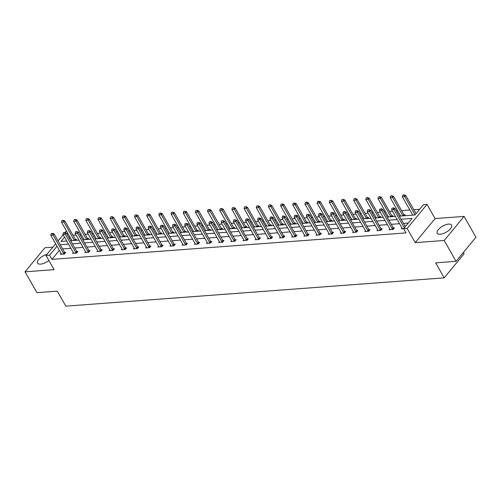 <?xml version="1.0" encoding="UTF-8"?>
<svg xmlns="http://www.w3.org/2000/svg" width="501" height="501" viewBox="0 0 501 501"><rect width="100%" height="100%" fill="white"/><g stroke="black" fill="none" stroke-linecap="round" stroke-linejoin="round"><path stroke-width="0.75" d="M440.222 234.236A8.26 3.507 150.4 0 1 437.229 233.247A8.26 3.507 150.4 0 1 440.229 227.773A8.26 3.507 150.4 0 1 448.602 224.091A8.26 3.507 150.4 0 1 451.595 225.087A8.26 3.507 150.4 0 1 448.595 230.554A8.26 3.507 150.4 0 1 440.222 234.236M48.873 260.489A8.26 3.507 150.4 0 1 40.556 264.127A8.26 3.507 150.4 0 1 37.562 263.138A8.26 3.507 150.4 0 1 39.698 258.41A8.26 3.507 150.4 0 1 46.956 254.339M52.893 247.156L44.933 247.751L25.05 271.818L54.077 269.651L46.023 255.472L55.649 243.818M456.067 261.315L444.224 240.467L464.108 216.401L475.95 237.249L456.067 261.315L435.663 262.843L444.193 277.855L65.825 306.155L57.296 291.144L36.892 292.665L25.05 271.818M64.961 232.545L65.907 231.406L66.702 231.343M419.65 209.293L413.807 209.731M409.906 210.025L401.639 210.639M397.731 210.934L396.41 211.034M392.508 211.322L389.465 211.554M385.557 211.842L384.242 211.942M380.334 212.236L377.291 212.462M373.383 212.756L372.068 212.85M368.16 213.144L365.123 213.37M361.215 213.664L359.893 213.764M355.986 214.052L352.948 214.284M349.04 214.572L347.719 214.672M343.818 214.967L340.774 215.192M336.866 215.486L335.551 215.587M331.643 215.875L328.6 216.106M324.692 216.394L323.377 216.495M319.469 216.789L316.432 217.014M312.524 217.309L311.202 217.403M307.295 217.697L304.257 217.922M300.349 218.217L299.028 218.317M295.127 218.605L292.083 218.837M288.175 219.125L286.86 219.225M282.952 219.519L279.909 219.745M276.007 220.039L274.686 220.133M270.778 220.427L267.741 220.653M263.833 220.947L262.511 221.047M258.604 221.336L255.566 221.567M251.659 221.855L250.343 221.956M246.436 222.25L243.392 222.475M239.484 222.77L238.169 222.87M234.261 223.158L231.218 223.383M227.316 223.678L225.995 223.778M222.087 224.072L219.05 224.298M215.142 224.586L213.821 224.686M209.913 224.98L206.875 225.206M202.968 225.5L201.653 225.6M197.745 225.888L194.701 226.12M190.793 226.408L189.478 226.508M185.57 226.803L182.527 227.028M178.625 227.322L177.304 227.416M173.396 227.711L170.359 227.936M166.451 228.231L165.13 228.331M161.228 228.619L158.184 228.851M154.277 229.139L152.962 229.239M149.054 229.533L146.01 229.759M142.102 230.053L140.787 230.147M136.879 230.441L133.842 230.667M129.934 230.961L128.613 231.061M124.705 231.349L121.668 231.581M117.76 231.869L116.439 231.969M112.537 232.264L109.494 232.489M105.586 232.783L104.271 232.884M100.363 233.172L97.319 233.403M93.411 233.691L92.096 233.792M88.189 234.086L85.151 234.311M81.243 234.606L79.922 234.7M76.014 234.994L72.977 235.22M399.316 216.144L414.96 214.973L423.477 204.659L427.027 204.395L407.144 228.462L403.593 228.732L412.11 218.417L401.076 219.244M464.108 216.401L435.081 218.574L427.027 204.395M463.344 252.51L464.07 253.788L444.193 277.855M389.816 228.919L389.145 229.734L393.047 229.439L394.387 227.817L393.335 227.892M365.467 230.742L364.797 231.556L368.698 231.262L370.045 229.633L368.987 229.715M341.125 232.564L340.455 233.372L344.356 233.084L345.696 231.456L344.644 231.537M316.776 234.387L316.106 235.194L320.007 234.9L321.354 233.278L320.296 233.353M292.434 236.203L291.764 237.017L295.665 236.722L297.005 235.101L295.953 235.176L296.46 235.758M268.085 238.025L267.415 238.839L271.317 238.545L272.663 236.917L271.605 236.998M243.743 239.847L243.073 240.655L246.974 240.367L248.314 238.739L247.262 238.82M219.394 241.664L218.724 242.478L222.626 242.183L223.972 240.561L222.914 240.637M195.052 243.486L194.382 244.3L198.283 244.006L199.623 242.378L198.571 242.459M170.703 245.308L170.033 246.116L173.935 245.828L175.281 244.2L174.223 244.281M146.361 247.131L145.691 247.939L149.592 247.651L150.933 246.022L149.88 246.104L150.394 246.68M122.012 248.947L121.342 249.761L125.244 249.467L126.59 247.845L125.532 247.92M97.67 250.769L97 251.583L100.901 251.289L102.242 249.661L101.189 249.742M73.321 252.592L72.651 253.4L76.553 253.111L77.899 251.483L76.841 251.565M408.284 223.051L403.449 223.415M399.541 223.709L391.275 224.323M387.367 224.617L379.1 225.237M375.193 225.525L366.926 226.145M363.025 226.439L354.758 227.053M350.85 227.348L342.584 227.968M338.676 228.256L330.409 228.876M326.502 229.17L318.235 229.784M314.334 230.078L306.067 230.698M302.159 230.992L293.893 231.606M289.985 231.9L281.719 232.52M277.811 232.808L269.544 233.428M265.643 233.723L257.376 234.336M253.468 234.631L245.202 235.251M241.294 235.539L233.028 236.159M229.12 236.453L220.86 237.067M216.952 237.361L208.685 237.981M204.777 238.269L196.511 238.889M192.603 239.184L184.337 239.804M180.429 240.092L172.169 240.712M168.261 241.006L159.994 241.62M156.087 241.914L147.82 242.534M143.912 242.822L135.646 243.442M131.744 243.736L123.478 244.35M119.57 244.645L111.303 245.265M107.396 245.553L99.129 246.173M95.221 246.467L86.955 247.087M83.053 247.375L74.787 247.995M70.879 248.289L62.612 248.903M59.375 250.375L51.941 259.374L405.967 232.902L403.593 228.732M61.153 253.5L60.483 254.314L64.385 254.02L65.725 252.398L64.673 252.473M85.496 251.684L84.826 252.491L88.727 252.197L90.074 250.575L89.015 250.65M109.844 249.861L109.174 250.669L113.076 250.381L114.416 248.753L113.364 248.834M134.187 248.039L133.516 248.853L137.418 248.559L138.764 246.93L137.706 247.012L138.22 247.588M158.535 246.216L157.865 247.031L161.767 246.736L163.107 245.114L162.055 245.189M182.878 244.4L182.207 245.208L186.109 244.92L187.449 243.292L186.397 243.367M207.22 242.578L206.55 243.386L210.451 243.098L211.798 241.469L210.746 241.551M231.568 240.756L230.898 241.57L234.8 241.275L236.14 239.647L235.088 239.728M255.911 238.933L255.241 239.747L259.142 239.453L260.489 237.831L259.43 237.906M280.259 237.117L279.589 237.925L283.491 237.637L284.831 236.009L283.779 236.084L284.292 236.666M304.602 235.295L303.932 236.103L307.833 235.814L309.18 234.186L308.121 234.268M328.95 233.472L328.28 234.286L332.182 233.992L333.522 232.364L332.47 232.445M353.293 231.65L352.623 232.464L356.524 232.17L357.871 230.548L356.812 230.623M377.641 229.834L376.971 230.642L380.873 230.354L382.213 228.725L381.161 228.807M401.984 228.011L401.314 228.819L403.662 228.644M51.941 259.374L49.574 255.209L46.023 255.472M435.081 218.574L415.197 242.641L444.224 240.467M415.197 242.641L407.144 228.462M58.066 240.893L63.17 234.712M57.008 246.21L49.574 255.209M397.174 219.538L388.908 220.152M385 220.446L376.733 221.066M372.825 221.354L364.559 221.974M360.651 222.269L352.385 222.889M348.483 223.177L340.217 223.797M336.309 224.091L328.042 224.705M324.134 224.999L315.868 225.619M311.96 225.907L303.694 226.527M299.792 226.821L291.526 227.435M287.618 227.73L279.351 228.35M275.444 228.638L267.177 229.258M263.269 229.552L255.009 230.172M251.101 230.46L242.835 231.08M238.927 231.374L230.66 231.988M226.753 232.282L218.486 232.902M214.578 233.19L206.318 233.81M202.41 234.105L194.144 234.719M190.236 235.013L181.969 235.633M178.062 235.921L169.795 236.541M165.894 236.835L157.627 237.449M153.719 237.743L145.453 238.363M141.545 238.658L133.279 239.271M129.371 239.566L121.104 240.186M117.203 240.474L108.936 241.094M105.028 241.388L96.762 242.002M92.854 242.296L84.588 242.916M80.68 243.204L72.413 243.824M68.512 244.119L60.245 244.732M64.529 237.105L60.94 241.451L66.746 241.012M70.654 240.724L78.92 240.104M82.828 239.81L91.094 239.196M94.996 238.902L103.262 238.282M107.17 237.988L115.437 237.374M119.344 237.079L127.611 236.459M131.519 236.171L139.785 235.551M143.687 235.257L151.953 234.643M155.861 234.349L164.128 233.729M168.035 233.441L176.302 232.821M180.21 232.527L188.476 231.913M192.378 231.619L200.644 230.999M204.552 230.71L212.819 230.091M216.726 229.796L224.993 229.176M228.901 228.888L237.161 228.268M241.069 227.974L249.335 227.36M253.243 227.066L261.509 226.446M265.417 226.158L273.684 225.538M277.592 225.243L285.852 224.63M289.76 224.335L298.026 223.715M301.934 223.427L310.2 222.807M314.108 222.513L322.375 221.893M326.276 221.605L334.543 220.985M338.451 220.69L346.717 220.077M350.625 219.782L358.891 219.162M362.799 218.874L371.066 218.254M374.967 217.96L383.234 217.346M387.141 217.052L395.408 216.432M67.754 233.197L66.94 234.186M70.121 237.368L69.307 238.351M404.589 215.461L404.1 214.904L405.134 214.804L404.338 215.768M391.907 215.793L392.959 215.712L392.164 216.676M379.733 216.701L380.785 216.626L379.996 217.584M367.559 217.616L368.617 217.534L367.822 218.499M355.391 218.524L356.443 218.449L355.647 219.407M343.216 219.438L344.268 219.357L343.473 220.315M331.042 220.346L332.1 220.265L331.305 221.229M318.868 221.254L319.926 221.179L319.131 222.137M306.7 222.168L307.752 222.087L306.956 223.051M294.525 223.077L295.577 222.995L294.788 223.96M282.351 223.985L283.409 223.909L282.614 224.868M270.177 224.899L271.235 224.817L270.44 225.782M258.009 225.807L259.061 225.732L258.265 226.69M245.834 226.721L246.887 226.64L246.097 227.598M233.66 227.629L234.719 227.548L233.923 228.512M221.486 228.537L222.544 228.462L221.749 229.42M209.825 230.028L209.337 229.471L210.37 229.37L209.575 230.335M197.143 230.36L198.196 230.278L197.407 231.243M184.969 231.268L186.028 231.193L185.232 232.151M172.801 232.182L173.853 232.101L173.058 233.065M160.627 233.09L161.679 233.009L160.884 233.973M148.453 233.998L149.505 233.923L148.716 234.881M136.278 234.913L137.337 234.831L136.541 235.796M124.11 235.821L125.162 235.746L124.367 236.704M111.936 236.735L112.988 236.654L112.193 237.612M99.762 237.643L100.82 237.562L100.025 238.526M87.587 238.551L88.646 238.476L87.85 239.434M75.927 240.042L75.438 239.484L76.471 239.384L75.676 240.348M52.323 233.541L51.152 233.629L52.323 233.541L53.119 235.069L54.089 233.898L64.51 252.247A1.058 0.639 -140.4 0 0 64.692 252.498L65.18 253.055M61.416 254.245L61.31 253.85A1.058 0.639 -140.4 0 0 61.203 253.594L50.783 235.245L53.119 235.069L63.546 253.418A1.058 0.639 -140.4 0 0 63.721 253.669L64.059 254.045M51.152 233.629L50.783 235.245M54.089 233.898L52.486 233.347M74.668 240.424L75.438 239.484A1.058 0.639 39.6 0 1 75.256 239.24L64.836 220.891L63.865 222.062L61.529 222.237L71.95 240.58A1.058 0.639 39.6 0 1 71.969 240.624M63.232 220.34L61.899 220.622L63.232 220.34L64.836 220.891M74.311 240.449A1.058 0.639 39.6 0 1 74.292 240.405L63.07 220.534M61.529 222.237L61.899 220.622M64.497 232.633L63.326 232.721L64.497 232.633L65.293 234.161L66.264 232.99L76.684 251.339A1.058 0.639 -140.4 0 0 76.866 251.59L77.354 252.141M73.584 253.331L73.484 252.936A1.058 0.639 -140.4 0 0 73.378 252.686L62.951 234.336L65.293 234.161L75.714 252.51A1.058 0.639 -140.4 0 0 75.895 252.755L76.233 253.137M63.326 232.721L62.951 234.336M66.264 232.99L64.66 232.439M76.672 231.725L75.501 231.813L76.672 231.725L77.467 233.253L78.432 232.082L88.859 250.425A1.058 0.639 -140.4 0 0 89.034 250.675L89.529 251.233M85.759 252.423L85.652 252.028A1.058 0.639 -140.4 0 0 85.546 251.771L75.125 233.428L77.467 233.253L87.888 251.596A1.058 0.639 -140.4 0 0 88.07 251.846L88.401 252.222M75.501 231.813L75.125 233.428M78.432 232.082L76.828 231.525M88.101 239.134L87.612 238.576A1.058 0.639 39.6 0 1 87.431 238.326L77.01 219.983L76.039 221.154L73.697 221.329L84.124 239.672A1.058 0.639 39.6 0 1 84.143 239.71M75.4 219.425L74.073 219.714L75.4 219.425L77.01 219.983M86.485 239.541A1.058 0.639 39.6 0 1 86.46 239.497L75.244 219.626M73.697 221.329L74.073 219.714M100.275 238.219L99.78 237.668A1.058 0.639 39.6 0 1 99.605 237.418L89.178 219.069L88.214 220.24L85.871 220.415L96.292 238.764A1.058 0.639 39.6 0 1 96.317 238.802M87.575 218.517L86.247 218.799L87.575 218.517L89.178 219.069M98.659 238.626A1.058 0.639 39.6 0 1 98.634 238.589L87.412 218.712M85.871 220.415L86.247 218.799M88.84 230.811L87.669 230.898L88.84 230.811L89.641 232.339L90.606 231.168L101.027 249.517A1.058 0.639 -140.4 0 0 101.208 249.767L101.703 250.318M97.933 251.515L97.827 251.12A1.058 0.639 -140.4 0 0 97.72 250.863L87.299 232.514L89.641 232.339L100.062 250.688A1.058 0.639 -140.4 0 0 100.244 250.938L100.576 251.314M87.669 230.898L87.299 232.514M90.606 231.168L89.003 230.617M112.449 237.311L111.955 236.754A1.058 0.639 39.6 0 1 111.773 236.503L101.352 218.16L100.388 219.332L98.046 219.507L108.466 237.85A1.058 0.639 39.6 0 1 108.492 237.894M99.749 217.609L98.415 217.891L99.749 217.609L101.352 218.16M110.834 237.718A1.058 0.639 39.6 0 1 110.809 237.674L99.586 217.803M98.046 219.507L98.415 217.891M101.014 229.903L99.843 229.99L101.014 229.903L101.809 231.431L102.78 230.26L113.201 248.602A1.058 0.639 -140.4 0 0 113.383 248.853L113.871 249.41M110.107 250.6L110.001 250.206A1.058 0.639 -140.4 0 0 109.894 249.949L99.474 231.606L101.809 231.431L112.237 249.774A1.058 0.639 -140.4 0 0 112.412 250.024L112.75 250.406M99.843 229.99L99.474 231.606M102.78 230.26L101.177 229.708M124.617 236.403L124.129 235.846A1.058 0.639 39.6 0 1 123.947 235.595L113.527 217.246L112.556 218.417L110.22 218.593L120.641 236.942A1.058 0.639 39.6 0 1 120.66 236.979M111.923 216.695L110.589 216.977L111.923 216.695L113.527 217.246M123.002 236.804A1.058 0.639 39.6 0 1 122.983 236.766L111.761 216.889M110.22 218.593L110.589 216.977M113.188 228.995L112.017 229.076L113.188 228.995L113.984 230.523L114.954 229.352L125.375 247.694A1.058 0.639 -140.4 0 0 125.557 247.945L126.045 248.502M122.275 249.692L122.175 249.298A1.058 0.639 -140.4 0 0 122.069 249.041L111.642 230.692L113.984 230.523L124.405 248.865A1.058 0.639 -140.4 0 0 124.586 249.116L124.924 249.492M112.017 229.076L111.642 230.692M114.954 229.352L113.345 228.794M136.792 235.489L136.303 234.938A1.058 0.639 39.6 0 1 136.122 234.687L125.701 216.338L124.73 217.509L122.388 217.685L132.815 236.034A1.058 0.639 39.6 0 1 132.834 236.071M124.091 215.787L122.764 216.069L124.091 215.787L125.701 216.338M135.176 235.896A1.058 0.639 39.6 0 1 135.151 235.858L123.935 215.981M122.388 217.685L122.764 216.069M136.579 247.957L137.55 246.786L127.122 228.437L126.158 229.608L136.579 247.957A1.058 0.639 -140.4 0 0 136.76 248.208L137.092 248.584M137.55 246.786A1.058 0.639 -140.4 0 0 137.725 247.037L136.76 248.208M124.192 228.168L125.519 227.886L124.348 227.974L123.816 229.784L134.237 248.133A1.058 0.639 -140.4 0 1 134.343 248.383L134.45 248.778M125.356 228.08L126.158 229.608L123.816 229.784M127.122 228.437L125.519 227.886M148.966 234.581L148.471 234.023A1.058 0.639 39.6 0 1 148.296 233.773L137.869 215.43L136.905 216.601L134.562 216.776L144.983 235.119A1.058 0.639 39.6 0 1 145.008 235.163M136.266 214.879L134.938 215.161L136.266 214.879L137.869 215.43M147.35 234.988A1.058 0.639 39.6 0 1 147.325 234.944L136.103 215.073M134.562 216.776L134.938 215.161M148.753 247.043L149.718 245.872L139.297 227.529L138.332 228.7L148.753 247.043A1.058 0.639 -140.4 0 0 148.935 247.294L149.267 247.676M149.718 245.872A1.058 0.639 -140.4 0 0 149.899 246.123L148.935 247.294M136.36 227.26L137.694 226.978L136.523 227.066L135.99 228.876L146.411 247.218A1.058 0.639 -140.4 0 1 146.517 247.475L146.624 247.87M137.531 227.172L138.332 228.7L135.99 228.876M139.297 227.529L137.694 226.978M161.14 233.666L160.646 233.115A1.058 0.639 39.6 0 1 160.464 232.865L150.043 214.516L149.079 215.687L146.737 215.862L157.157 234.211A1.058 0.639 39.6 0 1 157.182 234.249M148.44 213.965L147.106 214.246L148.44 213.965L150.043 214.516M159.525 234.073A1.058 0.639 39.6 0 1 159.5 234.036L148.277 214.159M146.737 215.862L147.106 214.246M149.705 226.258L148.534 226.346L149.705 226.258L150.5 227.786L151.471 226.615L161.892 244.964A1.058 0.639 -140.4 0 0 162.073 245.214L162.562 245.772M158.798 246.962L158.692 246.567A1.058 0.639 -140.4 0 0 158.585 246.31L148.164 227.961L150.5 227.786L160.927 246.135A1.058 0.639 -140.4 0 0 161.103 246.386L161.441 246.761M148.534 226.346L148.164 227.961M151.471 226.615L149.868 226.064M173.308 232.758L172.82 232.201A1.058 0.639 39.6 0 1 172.638 231.957L162.218 213.608L161.247 214.779L158.911 214.954L169.332 233.297A1.058 0.639 39.6 0 1 169.351 233.341M160.614 213.057L159.28 213.338L160.614 213.057L162.218 213.608M171.693 233.165A1.058 0.639 39.6 0 1 171.674 233.128L160.452 213.251M158.911 214.954L159.28 213.338M161.879 225.35L160.708 225.437L161.879 225.35L162.675 226.878L163.645 225.707L174.066 244.056A1.058 0.639 -140.4 0 0 174.248 244.306L174.736 244.857M170.966 246.047L170.866 245.653A1.058 0.639 -140.4 0 0 170.76 245.402L160.333 227.053L162.675 226.878L173.095 245.227A1.058 0.639 -140.4 0 0 173.277 245.477L173.609 245.853M160.708 225.437L160.333 227.053M163.645 225.707L162.036 225.156M185.483 231.85L184.994 231.293A1.058 0.639 39.6 0 1 184.813 231.042L174.392 212.7L173.421 213.871L171.079 214.046L181.506 232.389A1.058 0.639 39.6 0 1 181.525 232.433M172.782 212.142L171.455 212.43L172.782 212.142L174.392 212.7M183.867 232.257A1.058 0.639 39.6 0 1 183.842 232.214L172.626 212.343M171.079 214.046L171.455 212.43M174.047 224.442L172.883 224.529L174.047 224.442L174.849 225.97L175.813 224.799L186.24 243.142A1.058 0.639 -140.4 0 0 186.416 243.392L186.911 243.949M183.141 245.139L183.034 244.745A1.058 0.639 -140.4 0 0 182.928 244.488L172.507 226.145L174.849 225.97L185.27 244.313A1.058 0.639 -140.4 0 0 185.451 244.563L185.783 244.939M172.883 224.529L172.507 226.145M175.813 224.799L174.21 224.248M197.657 230.936L197.162 230.385A1.058 0.639 39.6 0 1 196.981 230.134L186.56 211.785L185.595 212.956L183.253 213.132L193.674 231.481A1.058 0.639 39.6 0 1 193.699 231.518M184.957 211.234L183.623 211.516L184.957 211.234L186.56 211.785M196.041 231.343A1.058 0.639 39.6 0 1 196.016 231.305L184.794 211.428M183.253 213.132L183.623 211.516M186.222 223.527L185.051 223.615L186.222 223.527L187.023 225.055L187.988 223.884L198.409 242.233A1.058 0.639 -140.4 0 0 198.59 242.484L199.085 243.035M195.315 244.231L195.208 243.837A1.058 0.639 -140.4 0 0 195.102 243.58L184.681 225.231L187.023 225.055L197.444 243.405A1.058 0.639 -140.4 0 0 197.626 243.655L197.958 244.031M185.051 223.615L184.681 225.231M187.988 223.884L186.385 223.333M208.566 230.41L209.337 229.471A1.058 0.639 39.6 0 1 209.155 229.22L198.734 210.877L197.77 212.048L195.428 212.224L205.848 230.566A1.058 0.639 39.6 0 1 205.867 230.61M197.131 210.326L195.797 210.608L197.131 210.326L198.734 210.877M208.216 230.435A1.058 0.639 39.6 0 1 208.191 230.391L196.968 210.52M195.428 212.224L195.797 210.608M198.396 222.619L197.225 222.707L198.396 222.619L199.191 224.147L200.162 222.976L210.583 241.325A1.058 0.639 -140.4 0 0 210.764 241.57L211.253 242.127M207.483 243.317L207.383 242.922A1.058 0.639 -140.4 0 0 207.276 242.666L196.855 224.323L199.191 224.147L209.618 242.497A1.058 0.639 -140.4 0 0 209.794 242.741L210.132 243.123M197.225 222.707L196.855 224.323M200.162 222.976L198.559 222.425M221.999 229.12L221.511 228.562A1.058 0.639 39.6 0 1 221.329 228.312L210.908 209.969L209.938 211.134L207.602 211.309L218.023 229.658A1.058 0.639 39.6 0 1 218.041 229.696M209.305 209.412L207.971 209.694L209.305 209.412L210.908 209.969M220.384 229.521A1.058 0.639 39.6 0 1 220.365 229.483L209.142 209.606M207.602 211.309L207.971 209.694M210.57 221.711L209.399 221.799L210.57 221.711L211.366 223.239L212.336 222.068L222.757 240.411A1.058 0.639 -140.4 0 0 222.939 240.662L223.427 241.219M219.657 242.409L219.557 242.014A1.058 0.639 -140.4 0 0 219.444 241.758L209.023 223.415L211.366 223.239L221.786 241.582A1.058 0.639 -140.4 0 0 221.968 241.833L222.3 242.208M209.399 221.799L209.023 223.415M212.336 222.068L210.727 221.511M234.174 228.205L233.679 227.654A1.058 0.639 39.6 0 1 233.504 227.404L223.077 209.055L222.112 210.226L219.77 210.401L230.191 228.75A1.058 0.639 39.6 0 1 230.216 228.788M221.473 208.504L220.146 208.785L221.473 208.504L223.077 209.055M232.558 228.613A1.058 0.639 39.6 0 1 232.533 228.575L221.317 208.698M219.77 210.401L220.146 208.785M222.738 220.797L221.567 220.885L222.738 220.797L223.54 222.325L224.504 221.154L234.925 239.503A1.058 0.639 -140.4 0 0 235.107 239.754L235.602 240.305M231.831 241.501L231.725 241.106A1.058 0.639 -140.4 0 0 231.619 240.849L221.198 222.5L223.54 222.325L233.961 240.674A1.058 0.639 -140.4 0 0 234.142 240.925L234.474 241.3M221.567 220.885L221.198 222.5M224.504 221.154L222.901 220.603M246.348 227.297L245.853 226.74A1.058 0.639 39.6 0 1 245.672 226.49L235.251 208.147L234.286 209.318L231.944 209.493L242.365 227.836A1.058 0.639 39.6 0 1 242.39 227.88M233.648 207.596L232.314 207.877L233.648 207.596L235.251 208.147M244.732 227.704A1.058 0.639 39.6 0 1 244.707 227.661L233.485 207.79M231.944 209.493L232.314 207.877M234.913 219.889L233.742 219.977L234.913 219.889L235.714 221.417L236.679 220.246L247.099 238.589A1.058 0.639 -140.4 0 0 247.281 238.839L247.77 239.397M244.006 240.586L243.899 240.192A1.058 0.639 -140.4 0 0 243.793 239.935L233.372 221.592L235.714 221.417L246.135 239.76A1.058 0.639 -140.4 0 0 246.317 240.01L246.649 240.392M233.742 219.977L233.372 221.592M236.679 220.246L235.075 219.695M258.516 226.389L258.028 225.832A1.058 0.639 39.6 0 1 257.846 225.582L247.425 207.232L246.461 208.403L244.119 208.579L254.539 226.928A1.058 0.639 39.6 0 1 254.558 226.966M245.822 206.681L244.488 206.963L245.822 206.681L247.425 207.232M256.907 226.79A1.058 0.639 39.6 0 1 256.881 226.753L245.659 206.875M244.119 208.579L244.488 206.963M247.087 218.975L245.916 219.062L247.087 218.975L247.882 220.503L248.853 219.338L259.274 237.681A1.058 0.639 -140.4 0 0 259.455 237.931L259.944 238.489M256.174 239.678L256.074 239.284A1.058 0.639 -140.4 0 0 255.967 239.027L245.54 220.678L247.882 220.503L258.309 238.852A1.058 0.639 -140.4 0 0 258.485 239.102L258.823 239.478M245.916 219.062L245.54 220.678M248.853 219.338L247.25 218.78M270.69 225.475L270.202 224.924A1.058 0.639 39.6 0 1 270.02 224.673L259.599 206.324L258.629 207.495L256.287 207.671L266.714 226.02A1.058 0.639 39.6 0 1 266.732 226.057M257.996 205.773L256.662 206.055L257.996 205.773L259.599 206.324M269.075 225.882A1.058 0.639 39.6 0 1 269.05 225.845L257.833 205.967M256.287 207.671L256.662 206.055M259.261 218.067L258.09 218.154L259.261 218.067L260.057 219.595L261.021 218.423L271.448 236.773A1.058 0.639 -140.4 0 0 271.623 237.023L272.118 237.574M268.348 238.764L268.248 238.37A1.058 0.639 -140.4 0 0 268.135 238.119L257.714 219.77L260.057 219.595L270.477 237.944A1.058 0.639 -140.4 0 0 270.659 238.194L270.991 238.57M258.09 218.154L257.714 219.77M261.021 218.423L259.418 217.872M282.865 224.567L282.37 224.01A1.058 0.639 39.6 0 1 282.195 223.759L271.767 205.416L270.803 206.587L268.461 206.763L278.882 225.106A1.058 0.639 39.6 0 1 278.907 225.149M270.164 204.859L268.837 205.147L270.164 204.859L271.767 205.416M281.249 224.974A1.058 0.639 39.6 0 1 281.224 224.93L270.008 205.059M268.461 206.763L268.837 205.147M282.652 237.029L283.616 235.858L273.195 217.515L272.231 218.686L282.652 237.029A1.058 0.639 -140.4 0 0 282.833 237.28L283.165 237.656M283.616 235.858A1.058 0.639 -140.4 0 0 283.798 236.109L282.833 237.28M270.258 217.246L271.592 216.964L270.421 217.052L269.889 218.862L280.31 237.205A1.058 0.639 -140.4 0 1 280.416 237.461L280.522 237.856M271.429 217.158L272.231 218.686L269.889 218.862M273.195 217.515L271.592 216.964M295.039 223.653L294.544 223.102A1.058 0.639 39.6 0 1 294.363 222.851L283.942 204.502L282.977 205.673L280.635 205.848L291.056 224.197A1.058 0.639 39.6 0 1 291.081 224.235M282.339 203.951L281.005 204.233L282.339 203.951L283.942 204.502M293.423 224.06A1.058 0.639 39.6 0 1 293.398 224.022L282.176 204.145M280.635 205.848L281.005 204.233M294.826 236.121L295.79 234.95L285.37 216.601L284.399 217.772L294.826 236.121A1.058 0.639 -140.4 0 0 295.001 236.372L295.339 236.748M295.79 234.95A1.058 0.639 -140.4 0 0 295.972 235.201L295.001 236.372M282.432 216.332L283.766 216.05L282.595 216.138L282.063 217.948L292.484 236.297A1.058 0.639 -140.4 0 1 292.59 236.553L292.697 236.948M283.604 216.244L284.399 217.772L282.063 217.948M285.37 216.601L283.766 216.05M307.207 222.745L306.718 222.187A1.058 0.639 39.6 0 1 306.537 221.937L296.116 203.594L295.145 204.765L292.809 204.94L303.23 223.283A1.058 0.639 39.6 0 1 303.249 223.327M294.513 203.043L293.179 203.325L294.513 203.043L296.116 203.594M305.591 223.152A1.058 0.639 39.6 0 1 305.572 223.108L294.35 203.237M292.809 204.94L293.179 203.325M295.778 215.336L294.607 215.424L295.778 215.336L296.573 216.864L297.544 215.693L307.965 234.042A1.058 0.639 -140.4 0 0 308.146 234.293L308.635 234.844M304.865 236.034L304.765 235.639A1.058 0.639 -140.4 0 0 304.658 235.389L294.231 217.039L296.573 216.864L306.994 235.213A1.058 0.639 -140.4 0 0 307.176 235.457L307.514 235.839M294.607 215.424L294.231 217.039M297.544 215.693L295.941 215.142M319.381 221.837L318.893 221.279A1.058 0.639 39.6 0 1 318.711 221.029L308.29 202.686L307.32 203.857L304.977 204.026L315.405 222.375A1.058 0.639 39.6 0 1 315.423 222.413M306.681 202.128L305.353 202.41L306.681 202.128L308.29 202.686M317.766 222.237A1.058 0.639 39.6 0 1 317.74 222.2L306.524 202.329M304.977 204.026L305.353 202.41M307.952 214.428L306.781 214.516L307.952 214.428L308.748 215.956L309.712 214.785L320.139 233.128A1.058 0.639 -140.4 0 0 320.314 233.378L320.809 233.936M317.039 235.126L316.933 234.731A1.058 0.639 -140.4 0 0 316.826 234.474L306.405 216.131L308.748 215.956L319.168 234.299A1.058 0.639 -140.4 0 0 319.35 234.549L319.682 234.925M306.781 214.516L306.405 216.131M309.712 214.785L308.109 214.228M331.556 220.922L331.061 220.371A1.058 0.639 39.6 0 1 330.885 220.121L320.458 201.771L319.494 202.943L317.152 203.118L327.573 221.467A1.058 0.639 39.6 0 1 327.598 221.505M318.855 201.22L317.528 201.502L318.855 201.22L320.458 201.771M329.94 221.329A1.058 0.639 39.6 0 1 329.915 221.292L318.692 201.415M317.152 203.118L317.528 201.502M320.12 213.514L318.949 213.601L320.12 213.514L320.922 215.042L321.886 213.871L332.307 232.22A1.058 0.639 -140.4 0 0 332.489 232.47L332.983 233.021M329.213 234.218L329.107 233.823A1.058 0.639 -140.4 0 0 329 233.566L318.58 215.217L320.922 215.042L331.343 233.391A1.058 0.639 -140.4 0 0 331.524 233.641L331.856 234.017M318.949 213.601L318.58 215.217M321.886 213.871L320.283 213.32M343.73 220.014L343.235 219.457A1.058 0.639 39.6 0 1 343.053 219.206L332.633 200.863L331.668 202.035L329.326 202.21L339.747 220.553A1.058 0.639 39.6 0 1 339.772 220.597M331.029 200.312L329.696 200.594L331.029 200.312L332.633 200.863M342.114 220.421A1.058 0.639 39.6 0 1 342.089 220.377L330.867 200.506M329.326 202.21L329.696 200.594M332.295 212.606L331.123 212.693L332.295 212.606L333.09 214.134L334.061 212.963L344.481 231.305A1.058 0.639 -140.4 0 0 344.663 231.556L345.151 232.113M341.388 233.303L341.281 232.909A1.058 0.639 -140.4 0 0 341.175 232.652L330.754 214.309L333.09 214.134L343.517 232.477A1.058 0.639 -140.4 0 0 343.692 232.727L344.03 233.109M331.123 212.693L330.754 214.309M334.061 212.963L332.457 212.411M355.898 219.106L355.409 218.549A1.058 0.639 39.6 0 1 355.228 218.298L344.807 199.949L343.836 201.12L341.5 201.296L351.921 219.645A1.058 0.639 39.6 0 1 351.94 219.682M343.204 199.398L341.87 199.68L343.204 199.398L344.807 199.949M354.282 219.507A1.058 0.639 39.6 0 1 354.263 219.469L343.041 199.592M341.5 201.296L341.87 199.68M344.469 211.698L343.298 211.779L344.469 211.698L345.264 213.226L346.235 212.055L356.656 230.397A1.058 0.639 -140.4 0 0 356.837 230.648L357.326 231.205M353.556 232.395L353.455 232.001A1.058 0.639 -140.4 0 0 353.349 231.744L342.922 213.395L345.264 213.226L355.685 231.568A1.058 0.639 -140.4 0 0 355.867 231.819L356.205 232.195M343.298 211.779L342.922 213.395M346.235 212.055L344.625 211.497M368.072 218.192L367.584 217.641A1.058 0.639 39.6 0 1 367.402 217.39L356.981 199.041L356.011 200.212L353.668 200.387L364.095 218.737A1.058 0.639 39.6 0 1 364.114 218.774M355.372 198.49L354.044 198.772L355.372 198.49L356.981 199.041M366.456 218.599A1.058 0.639 39.6 0 1 366.431 218.561L355.215 198.684M353.668 200.387L354.044 198.772M356.637 210.783L355.472 210.871L356.637 210.783L357.438 212.311L358.403 211.14L368.83 229.489A1.058 0.639 -140.4 0 0 369.005 229.74L369.5 230.291M365.73 231.481L365.624 231.086A1.058 0.639 -140.4 0 0 365.517 230.836L355.096 212.487L357.438 212.311L367.859 230.66A1.058 0.639 -140.4 0 0 368.041 230.911L368.373 231.287M355.472 210.871L355.096 212.487M358.403 211.14L356.8 210.589M380.246 217.284L379.752 216.726A1.058 0.639 39.6 0 1 379.576 216.476L369.149 198.133L368.185 199.304L365.843 199.479L376.264 217.822A1.058 0.639 39.6 0 1 376.289 217.866M367.546 197.582L366.218 197.864L367.546 197.582L369.149 198.133M378.631 217.691A1.058 0.639 39.6 0 1 378.606 217.647L367.383 197.776M365.843 199.479L366.218 197.864M368.811 209.875L367.64 209.963L368.811 209.875L369.613 211.403L370.577 210.232L380.998 228.575A1.058 0.639 -140.4 0 0 381.18 228.825L381.674 229.383M377.904 230.573L377.798 230.178A1.058 0.639 -140.4 0 0 377.691 229.921L367.271 211.579L369.613 211.403L380.034 229.746A1.058 0.639 -140.4 0 0 380.215 229.997L380.547 230.372M367.64 209.963L367.271 211.579M370.577 210.232L368.974 209.681M392.421 216.369L391.926 215.818A1.058 0.639 39.6 0 1 391.744 215.568L381.324 197.219L380.359 198.39L378.017 198.565L388.438 216.914A1.058 0.639 39.6 0 1 388.463 216.952M379.72 196.668L378.387 196.949L379.72 196.668L381.324 197.219M390.805 216.776A1.058 0.639 39.6 0 1 390.78 216.739L379.558 196.862M378.017 198.565L378.387 196.949M380.985 208.961L379.814 209.049L380.985 208.961L381.781 210.489L382.751 209.318L393.172 227.667A1.058 0.639 -140.4 0 0 393.354 227.917L393.842 228.475M390.079 229.665L389.972 229.27A1.058 0.639 -140.4 0 0 389.866 229.013L379.445 210.664L381.781 210.489L392.208 228.838A1.058 0.639 -140.4 0 0 392.383 229.089L392.721 229.464M379.814 209.049L379.445 210.664M382.751 209.318L381.148 208.767M403.324 215.843L404.1 214.904A1.058 0.639 39.6 0 1 403.919 214.66L393.498 196.311L392.527 197.482L390.191 197.657L400.612 216A1.058 0.639 39.6 0 1 400.631 216.044M391.895 195.759L390.561 196.041L391.895 195.759L393.498 196.311M402.973 215.868A1.058 0.639 39.6 0 1 402.954 215.831L391.732 195.954M390.191 197.657L390.561 196.041M393.16 208.053L391.989 208.14L393.16 208.053L393.955 209.581L394.926 208.41L405.296 226.671M402.247 228.75L402.146 228.356A1.058 0.639 -140.4 0 0 402.04 228.105L391.613 209.756L393.955 209.581L404.332 227.842M391.989 208.14L391.613 209.756M394.926 208.41L393.316 207.859M416.043 213.658L405.672 195.403L404.702 196.574L402.359 196.749L412.786 215.092A1.058 0.639 39.6 0 1 412.805 215.136M404.063 194.845L402.735 195.133L404.063 194.845L405.672 195.403M415.072 214.829L403.906 195.046M402.359 196.749L402.735 195.133M63.721 253.669L64.692 252.498M63.546 253.418L64.51 252.247M75.256 239.24L74.292 240.405M75.895 252.755L76.866 251.59M75.714 252.51L76.684 251.339M88.07 251.846L89.034 250.675M87.888 251.596L88.859 250.425M87.431 238.326L86.46 239.497M87.612 238.576L86.836 239.509M99.605 237.418L98.634 238.589M99.78 237.668L99.01 238.601M100.244 250.938L101.208 249.767M100.062 250.688L101.027 249.517M111.773 236.503L110.809 237.674M111.955 236.754L111.184 237.693M112.412 250.024L113.383 248.853M112.237 249.774L113.201 248.602M123.947 235.595L122.983 236.766M124.129 235.846L123.359 236.779M124.586 249.116L125.557 247.945M124.405 248.865L125.375 247.694M136.122 234.687L135.151 235.858M136.303 234.938L135.527 235.871M148.296 233.773L147.325 234.944M148.471 234.023L147.701 234.956M160.464 232.865L159.5 234.036M160.646 233.115L159.875 234.048M161.103 246.386L162.073 245.214M160.927 246.135L161.892 244.964M172.638 231.957L171.674 233.128M172.82 232.201L172.05 233.14M173.277 245.477L174.248 244.306M173.095 245.227L174.066 244.056M184.813 231.042L183.842 232.214M184.994 231.293L184.218 232.226M185.451 244.563L186.416 243.392M185.27 244.313L186.24 243.142M196.981 230.134L196.016 231.305M197.162 230.385L196.392 231.318M197.626 243.655L198.59 242.484M197.444 243.405L198.409 242.233M209.155 229.22L208.191 230.391M209.794 242.741L210.764 241.57M209.618 242.497L210.583 241.325M221.329 228.312L220.365 229.483M221.511 228.562L220.734 229.496M221.968 241.833L222.939 240.662M221.786 241.582L222.757 240.411M233.504 227.404L232.533 228.575M233.679 227.654L232.909 228.588M234.142 240.925L235.107 239.754M233.961 240.674L234.925 239.503M245.672 226.49L244.707 227.661M245.853 226.74L245.083 227.679M246.317 240.01L247.281 238.839M246.135 239.76L247.099 238.589M257.846 225.582L256.881 226.753M258.028 225.832L257.257 226.765M258.485 239.102L259.455 237.931M258.309 238.852L259.274 237.681M270.02 224.673L269.05 225.845M270.202 224.924L269.425 225.857M270.659 238.194L271.623 237.023M270.477 237.944L271.448 236.773M282.195 223.759L281.224 224.93M282.37 224.01L281.6 224.943M294.363 222.851L293.398 224.022M294.544 223.102L293.774 224.035M306.537 221.937L305.572 223.108M306.718 222.187L305.948 223.127M307.176 235.457L308.146 234.293M306.994 235.213L307.965 234.042M318.711 221.029L317.74 222.2M318.893 221.279L318.116 222.212M319.35 234.549L320.314 233.378M319.168 234.299L320.139 233.128M330.885 220.121L329.915 221.292M331.061 220.371L330.291 221.304M331.524 233.641L332.489 232.47M331.343 233.391L332.307 232.22M343.053 219.206L342.089 220.377M343.235 219.457L342.465 220.396M343.692 232.727L344.663 231.556M343.517 232.477L344.481 231.305M355.228 218.298L354.263 219.469M355.409 218.549L354.639 219.482M355.867 231.819L356.837 230.648M355.685 231.568L356.656 230.397M367.402 217.39L366.431 218.561M367.584 217.641L366.807 218.574M368.041 230.911L369.005 229.74M367.859 230.66L368.83 229.489M379.576 216.476L378.606 217.647M379.752 216.726L378.981 217.659M380.215 229.997L381.18 228.825M380.034 229.746L380.998 228.575M391.744 215.568L390.78 216.739M391.926 215.818L391.156 216.751M392.383 229.089L393.354 227.917M392.208 228.838L393.172 227.667M403.919 214.66L402.954 215.831"/></g></svg>
